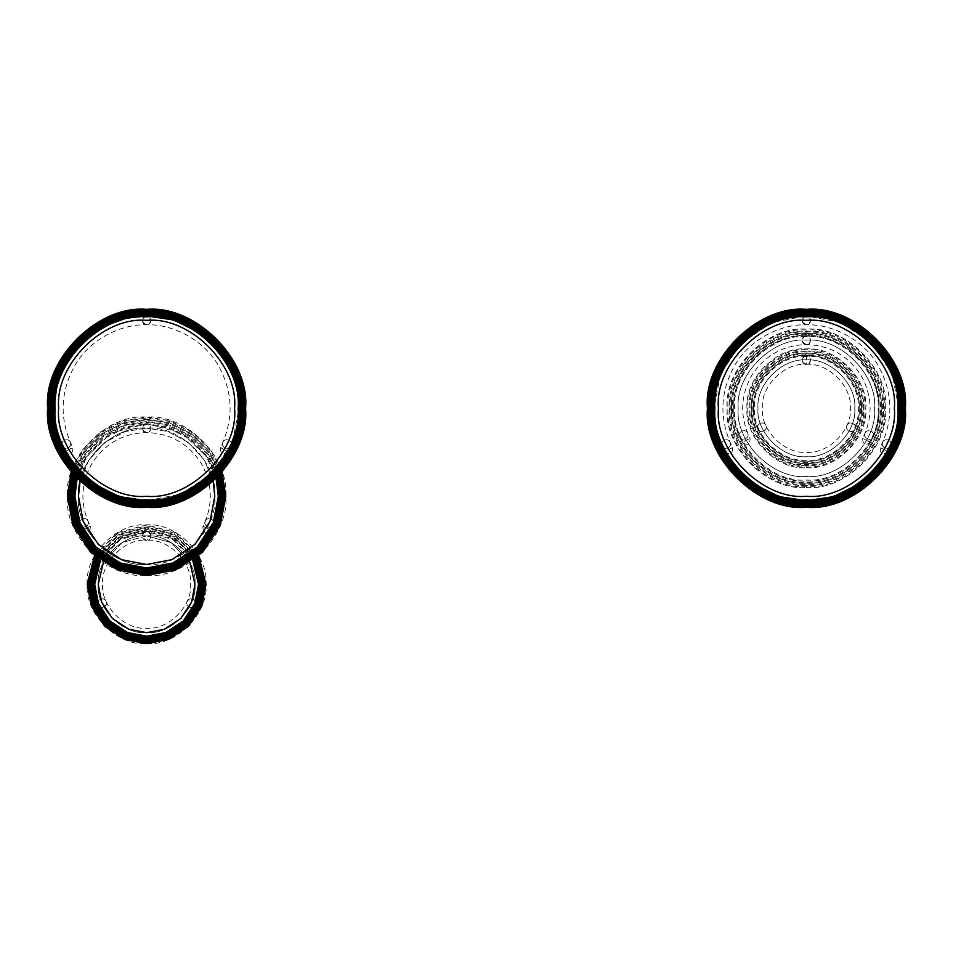 <?xml version="1.0" encoding="UTF-8"?>
<svg xmlns="http://www.w3.org/2000/svg" width="953" height="953" viewBox="0 0 953 953"><rect width="100%" height="100%" fill="white"/><g stroke="black" fill="none" stroke-linecap="round" stroke-linejoin="round"><path stroke-width="0.71" stroke-dasharray="4.76 3.57" d="M806.381 320.351C849.909 316.42 898.286 364.796 894.355 408.325C898.286 451.853 849.909 500.23 806.381 496.299C762.865 500.23 714.488 451.853 718.419 408.325C714.488 364.796 762.865 316.42 806.381 320.351C762.865 316.42 714.488 364.796 718.419 408.325C714.488 451.853 762.865 500.23 806.381 496.299M146.619 564.474C112.883 567.511 75.394 530.023 78.444 496.299C75.394 462.562 112.883 425.074 146.619 428.111L125.26 431.542L104.651 442.561L88.712 460.311L80.052 481.563L88.712 460.311L104.651 442.561L125.26 431.542L146.619 428.111C180.343 425.074 217.844 462.562 214.794 496.299C217.844 530.023 180.343 567.511 146.619 564.474C112.883 567.511 75.394 530.023 78.444 496.299C75.394 462.562 112.883 425.074 146.619 428.111L167.966 431.542L188.575 442.561L204.526 460.311L213.186 481.563L204.526 460.311L188.575 442.561L167.966 431.542L146.619 428.111L167.966 431.542L188.575 442.561L204.526 460.311L213.186 481.563M146.619 535.884L121.972 542.626L103.353 562.604L121.972 542.626L146.619 535.884C170.551 533.716 197.164 560.328 194.996 584.26C197.164 608.205 170.551 634.805 146.619 632.649C122.675 634.805 96.074 608.205 98.23 584.26C96.074 560.328 122.675 533.716 146.619 535.884C170.551 533.716 197.164 560.328 194.996 584.26C197.164 608.205 170.551 634.805 146.619 632.649C122.675 634.805 96.074 608.205 98.23 584.26C96.074 560.328 122.675 533.716 146.619 535.884L171.266 542.626L189.873 562.604L171.266 542.626L146.619 535.884M806.381 340.15C772.657 337.1 735.156 374.589 738.206 408.325C735.156 442.049 772.657 479.55 806.381 476.5C840.117 479.55 877.606 442.049 874.556 408.325C877.606 374.589 840.117 337.1 806.381 340.15C840.117 337.1 877.606 374.589 874.556 408.325C877.606 442.049 840.117 479.55 806.381 476.5C772.657 479.55 735.156 442.049 738.206 408.325C735.156 374.589 772.657 337.1 806.381 340.15C772.657 337.1 735.156 374.589 738.206 408.325C735.156 442.049 772.657 479.55 806.381 476.5C840.117 479.55 877.606 442.049 874.556 408.325C877.606 374.589 840.117 337.1 806.381 340.15C840.117 337.1 877.606 374.589 874.556 408.325C877.606 442.049 840.117 479.55 806.381 476.5C772.657 479.55 735.156 442.049 738.206 408.325C735.156 374.589 772.657 337.1 806.381 340.15M806.381 359.936C782.449 357.78 755.836 384.381 758.004 408.325C755.836 432.257 782.449 458.869 806.381 456.701C830.325 458.869 856.926 432.257 854.77 408.325C856.926 384.381 830.325 357.78 806.381 359.936C830.325 357.78 856.926 384.381 854.77 408.325C856.926 432.257 830.325 458.869 806.381 456.701C782.449 458.869 755.836 432.257 758.004 408.325C755.836 384.381 782.449 357.78 806.381 359.936C782.449 357.78 755.836 384.381 758.004 408.325C755.836 432.257 782.449 458.869 806.381 456.701C830.325 458.869 856.926 432.257 854.77 408.325C856.926 384.381 830.325 357.78 806.381 359.936C830.325 357.78 856.926 384.381 854.77 408.325C856.926 432.257 830.325 458.869 806.381 456.701C782.449 458.869 755.836 432.257 758.004 408.325C755.836 384.381 782.449 357.78 806.381 359.936M146.619 320.351C190.135 316.42 238.512 364.796 234.581 408.325C238.512 451.853 190.135 500.23 146.619 496.299C103.091 500.23 54.714 451.853 58.645 408.325C54.714 364.796 103.091 316.42 146.619 320.351C190.135 316.42 238.512 364.796 234.581 408.325C238.512 451.853 190.135 500.23 146.619 496.299C103.091 500.23 54.714 451.853 58.645 408.325C54.714 364.796 103.091 316.42 146.619 320.351M870.458 442.395C882.264 418.248 881.632 394.435 868.588 370.943C853.971 348.405 833.244 336.671 806.381 335.754C779.53 336.671 758.791 348.405 744.174 370.943C731.13 394.435 730.51 418.248 742.304 442.395L750.071 438.261L742.304 442.395C747.557 446.028 750.142 444.658 750.071 438.261C739.707 417.045 740.255 396.114 751.714 375.47C764.568 355.66 782.782 345.355 806.381 344.545C829.98 345.355 848.206 355.66 861.047 375.47C872.519 396.114 873.067 417.045 862.691 438.261L870.458 442.395L862.691 438.261C862.62 444.658 865.217 446.028 870.458 442.395M865.086 433.258C867.087 427.945 875.628 431.566 873.186 436.688C871.197 442.013 862.644 438.38 865.086 433.258C866.217 427.921 876.212 431.959 873.186 436.688C871.888 442.168 862.048 437.772 865.086 433.258M719.42 439.464L724.828 451.686L732.595 447.553C719.015 419.761 719.729 392.338 734.751 365.285C748.343 341.15 778.696 323.984 806.381 324.759C834.066 323.984 864.419 341.15 878.023 365.285C893.032 392.338 893.759 419.761 880.179 447.553L884.062 449.625L880.179 447.553C880.095 453.95 882.692 455.32 887.946 451.686L884.062 449.625L887.946 451.686L890.65 446.159M890.769 445.897L890.769 445.897C888.684 451.174 880.203 447.398 882.728 442.311C884.813 437.034 893.295 440.81 890.769 445.897C889.387 451.329 879.607 446.802 882.728 442.311C883.979 436.986 893.878 441.239 890.769 445.897M896.058 430.482L898.75 408.325M898.715 405.907L896.392 387.573M896.368 387.466L894.2 379.675M885.563 360.746L871.125 342.437L851.863 327.927L829.515 318.898L806.381 315.955L783.259 318.898L760.899 327.927L741.648 342.437L727.21 360.746M718.598 379.58L716.203 388.359M714.047 405.907L716.489 429.541M717.001 431.614L719.229 438.916M806.381 315.955C800.711 318.886 800.711 321.816 806.381 324.759C812.051 321.816 812.051 318.886 806.381 315.955C800.865 315.002 801.008 325.783 806.381 324.759C811.753 325.783 811.908 315.002 806.381 315.955L840.379 322.436L871.697 343.009L892.27 374.326L898.75 408.325L896.511 428.564L889.268 449.077L876.879 468.018L860.059 483.493M722.005 445.897C724.089 451.174 732.571 447.398 730.034 442.311C727.949 437.034 719.479 440.81 722.005 445.897C723.387 451.329 733.155 446.802 730.034 442.311C728.795 436.986 718.884 441.239 722.005 445.897M806.369 335.754C800.699 338.684 800.699 341.615 806.369 344.545C812.039 341.615 812.039 338.684 806.369 335.754C800.83 334.813 801.02 345.582 806.369 344.545C811.73 345.57 811.92 334.825 806.369 335.754C842.297 332.502 882.204 372.42 878.964 408.325C882.204 444.229 842.297 484.148 806.381 480.896C770.477 484.148 730.57 444.229 733.81 408.325C730.57 372.42 770.477 332.502 806.381 335.754C842.297 332.502 882.204 372.42 878.964 408.325C882.204 444.229 842.297 484.148 806.381 480.896C770.477 484.148 730.57 444.229 733.81 408.325C730.57 372.42 770.477 332.502 806.381 335.754M739.588 436.688C741.577 442.013 750.118 438.38 747.676 433.258C745.687 427.945 737.145 431.566 739.588 436.688C740.886 442.168 750.726 437.772 747.676 433.258C746.544 427.921 736.55 431.959 739.588 436.688M806.381 355.54C780.269 353.182 751.238 382.213 753.609 408.325C751.238 434.437 780.269 463.468 806.381 461.109C832.493 463.468 861.524 434.437 859.165 408.325C861.524 382.213 832.493 353.182 806.381 355.54C800.699 358.471 800.699 361.401 806.369 364.344C784.629 362.378 760.434 386.561 762.4 408.325C760.434 430.089 784.629 454.271 806.381 452.306C828.145 454.271 852.339 430.089 850.374 408.325C852.339 386.561 828.145 362.378 806.381 364.344C812.039 361.401 812.039 358.471 806.369 355.54C800.806 354.552 801.068 365.404 806.369 364.344C811.718 365.344 811.92 354.599 806.381 355.54L806.369 355.54C832.493 353.182 861.524 382.213 859.165 408.325C861.524 434.437 832.493 463.468 806.381 461.109C780.269 463.468 751.238 434.437 753.609 408.325C751.238 382.213 780.269 353.182 806.381 355.54C832.493 353.182 861.524 382.213 859.165 408.325C861.524 434.437 832.493 463.468 806.381 461.109C780.269 463.468 751.238 434.437 753.609 408.325C751.238 382.213 780.269 353.182 806.381 355.54L806.381 364.344M757.802 428.957C759.803 434.27 768.344 430.649 765.902 425.526C763.913 420.202 755.36 423.835 757.802 428.957C758.802 434.068 768.428 430.768 765.902 425.514C764.806 420.225 754.716 424.228 757.802 428.957M846.872 425.526C848.861 420.202 857.402 423.835 854.96 428.957C852.971 434.27 844.429 430.649 846.872 425.526C847.956 420.225 858.057 424.228 854.96 428.957C853.971 434.068 844.334 430.768 846.872 425.514M205.324 521.22C207.313 515.907 215.854 519.54 213.412 524.662C211.423 529.975 202.882 526.354 205.324 521.22C206.456 515.895 216.45 519.933 213.412 524.662C212.114 530.13 202.274 525.746 205.324 521.22M79.814 524.662C81.803 529.975 90.356 526.354 87.914 521.22C85.913 515.907 77.372 519.54 79.814 524.662C81.112 530.13 90.952 525.746 87.914 521.22C86.783 515.895 76.788 519.933 79.814 524.662L79.814 524.662M146.607 423.716C140.937 426.646 140.937 429.589 146.607 432.519C152.277 429.589 152.277 426.646 146.607 423.716C141.056 422.775 141.258 433.555 146.607 432.519C151.956 433.544 152.146 422.798 146.607 423.716M80.255 525.675L82.542 530.368L90.309 526.235C79.933 505.019 80.481 484.088 91.953 463.444C104.794 443.633 123.02 433.317 146.619 432.519C170.218 433.317 188.432 443.633 201.286 463.444C212.745 484.088 213.293 505.019 202.929 526.235L206.813 528.296L202.929 526.235C202.858 532.62 205.443 534.002 210.696 530.368L206.813 528.296L210.696 530.368L215.211 520.004M216.855 478.037L207.111 456.201L190.159 438.225L168.705 427.158L146.619 423.716L124.521 427.158L103.079 438.225L86.115 456.201L76.371 478.037L86.115 456.201L103.079 438.225L124.521 427.158L146.619 423.716L168.705 427.158L190.159 438.225L207.111 456.201L216.855 478.037L208.826 458.917L182.357 433.127L146.619 423.716L110.882 433.127L84.412 458.917L74.572 487.483M146.619 531.476C120.507 529.118 91.476 558.148 93.835 584.26C91.476 610.373 120.507 639.403 146.619 637.045C172.731 639.403 201.762 610.373 199.391 584.26C201.762 558.148 172.731 529.118 146.619 531.476L146.607 531.476C140.937 534.419 140.937 537.349 146.607 540.28C152.277 537.349 152.277 534.419 146.607 531.476C141.044 530.487 141.306 541.352 146.607 540.28L146.619 540.28C124.855 538.314 100.661 562.496 102.626 584.26C100.661 606.025 124.855 630.219 146.619 628.241C168.371 630.219 192.566 606.025 190.6 584.26C192.566 562.496 168.371 538.314 146.619 540.28C151.956 541.28 152.146 530.535 146.619 531.476L173.232 538.683L193.53 560.066L173.232 538.683L146.619 531.476L120.007 538.683L99.708 560.066L120.007 538.683L146.619 531.476M98.04 604.893C100.029 610.218 108.571 606.584 106.128 601.462C104.139 596.149 95.598 599.771 98.04 604.893C99.029 610.003 108.666 606.704 106.128 601.462C105.044 596.161 94.943 600.176 98.04 604.893M195.389 602.01L195.198 604.893C194.198 610.003 184.572 606.704 187.098 601.462C189.087 596.149 197.64 599.771 195.198 604.893C193.197 610.218 184.656 606.584 187.098 601.462L189.016 599.33L192.875 599.139M193.935 599.782L195.174 601.403M228.172 451.686L224.289 449.625L228.172 451.686C222.919 455.32 220.334 453.95 220.405 447.553C233.985 419.761 233.271 392.338 218.249 365.285C204.657 341.15 174.304 323.984 146.619 324.759C118.934 323.984 88.581 341.15 74.977 365.285C59.968 392.338 59.241 419.761 72.821 447.553L68.938 449.625L72.821 447.553C72.904 453.95 70.308 455.32 65.054 451.686L68.938 449.625L65.054 451.686M230.995 445.897L230.995 445.897C228.911 451.174 220.429 447.398 222.966 442.311C225.051 437.034 233.521 440.81 230.995 445.897C229.613 451.329 219.845 446.802 222.966 442.311C224.205 436.986 234.116 441.239 230.995 445.897M237.845 422.798L238.989 408.325M238.953 405.907L236.618 387.573M234.736 380.64L234.426 379.675M225.79 360.746L211.352 342.437L192.101 327.927L169.741 318.898L146.619 315.955L123.485 318.898L101.137 327.927L81.875 342.437L67.437 360.746M58.836 379.58L58.49 380.64M56.632 387.466L56.43 388.359M54.285 405.907L54.25 408.325M146.619 315.955C140.949 318.886 140.949 321.816 146.619 324.759C152.289 321.816 152.289 318.886 146.619 315.955C141.092 315.002 141.247 325.783 146.619 324.759C151.992 325.783 152.135 315.002 146.619 315.955M62.231 445.897C64.316 451.174 72.797 447.398 70.272 442.311C68.187 437.034 59.705 440.81 62.231 445.897C63.613 451.329 73.393 446.802 70.272 442.311C69.021 436.986 59.122 441.239 62.231 445.897M146.619 575.469C185.787 579.007 229.328 535.467 225.79 496.299C229.328 457.118 185.787 413.578 146.619 417.116C107.439 413.578 63.899 457.118 67.449 496.299C63.899 535.467 107.439 579.007 146.619 575.469M74.596 476.202L84.877 454.116L102.328 436.045L124.176 424.967L146.619 421.524L169.05 424.967L190.91 436.045L208.35 454.116L218.642 476.202L208.35 454.116L190.91 436.045L169.05 424.967L146.619 421.524L124.176 424.967L102.328 436.045L84.877 454.116L74.596 476.202M72.857 474.296L83.673 451.984L101.602 433.853L123.842 422.763L146.619 419.32L169.384 422.763L191.624 433.853L209.553 451.984L220.381 474.296L209.553 451.984L191.624 433.853L169.384 422.763L146.619 419.32L123.842 422.763L101.602 433.853L83.673 451.984L72.857 474.296M71.153 472.354L82.518 449.828L100.911 431.638L123.521 420.559L146.619 417.116L169.705 420.559L192.315 431.638L210.72 449.828L222.085 472.354M146.619 643.644C175.995 646.301 208.647 613.637 205.991 584.26C208.647 554.884 175.995 522.232 146.619 524.889C117.243 522.232 84.579 554.884 87.235 584.26C84.579 613.637 117.243 646.301 146.619 643.644M97.921 558.72L119.054 536.682L146.619 529.284L174.173 536.682L195.305 558.72L174.173 536.682L146.619 529.284L119.054 536.682L97.921 558.72M96.182 557.326L118.148 534.681L146.619 527.08L175.09 534.681L197.057 557.326L175.09 534.681L146.619 527.08L118.148 534.681L96.182 557.326M94.466 555.861L117.255 532.644L146.619 524.889L175.971 532.644L198.76 555.861M146.619 507.294C195.579 511.713 250.008 457.285 245.576 408.325C250.008 359.364 195.579 304.936 146.619 309.356C97.647 304.936 43.23 359.364 47.65 408.325C43.23 457.285 97.647 511.713 146.619 507.294M91.667 485.28L74.441 469.436L61.754 450.054L54.345 429.053L52.046 408.325L58.693 373.516L79.742 341.46L111.811 320.399L146.619 313.751M70.177 467.661L54.678 438.511L49.854 408.325L52.201 387.109L59.777 365.618L72.762 345.796L90.38 329.571M92.941 483.493L76.121 468.018L63.732 449.077L56.489 428.564L54.25 408.325L57.323 384.69L67.246 361.08L83.935 340.483L105.652 325.533M147.227 313.763L181.904 320.589L213.734 341.71L234.605 373.671L241.18 408.325L238.881 429.053L231.472 450.054L218.785 469.436L201.571 485.28M187.61 320.673L211.066 336.147L229.208 357.911L240.025 383.07L243.384 408.325L241.026 429.529L233.449 451.019L220.465 470.853L202.846 487.078M200.297 333.157L217.105 348.631L229.506 367.56L236.737 388.074L238.989 408.325L232.496 442.323L211.923 473.641L180.617 494.202L146.619 500.694M806.381 487.495C845.561 491.033 889.101 447.493 885.551 408.325C889.101 369.156 845.561 325.616 806.381 329.154C767.213 325.616 723.672 369.156 727.21 408.325C723.672 447.493 767.213 491.033 806.381 487.495C767.213 491.033 723.672 447.493 727.21 408.325C723.672 369.156 767.213 325.616 806.381 329.154C845.561 325.616 889.101 369.156 885.551 408.325C889.101 447.493 845.561 491.033 806.381 487.495M806.381 483.1C769.393 486.435 728.271 445.313 731.606 408.325C728.271 371.325 769.393 330.203 806.381 333.55C843.381 330.203 884.503 371.325 881.156 408.325C884.503 445.313 843.381 486.435 806.381 483.1C769.393 486.435 728.271 445.313 731.606 408.325C728.271 371.325 769.393 330.203 806.381 333.55C843.381 330.203 884.503 371.325 881.156 408.325C884.503 445.313 843.381 486.435 806.381 483.1M806.381 485.291C768.297 488.734 725.972 446.409 729.414 408.325C725.972 370.24 768.297 327.915 806.381 331.346C844.465 327.915 886.802 370.24 883.36 408.325C886.802 446.409 844.465 488.734 806.381 485.291C768.297 488.734 725.972 446.409 729.414 408.325C725.972 370.24 768.297 327.915 806.381 331.346C844.465 327.915 886.802 370.24 883.36 408.325C886.802 446.409 844.465 488.734 806.381 485.291M806.381 467.709C835.757 470.353 868.421 437.701 865.765 408.325C868.421 378.949 835.757 346.284 806.381 348.941C777.005 346.284 744.353 378.949 747.009 408.325C744.353 437.701 777.005 470.353 806.381 467.709C777.005 470.353 744.353 437.701 747.009 408.325C744.353 378.949 777.005 346.284 806.381 348.941C835.757 346.284 868.421 378.949 865.765 408.325C868.421 437.701 835.757 470.353 806.381 467.709M806.381 463.301C779.185 465.767 748.951 435.521 751.405 408.325C748.951 381.117 779.185 350.883 806.381 353.349C833.589 350.883 863.823 381.117 861.369 408.325C863.823 435.521 833.589 465.767 806.381 463.301C779.185 465.767 748.951 435.521 751.405 408.325C748.951 381.117 779.185 350.883 806.381 353.349C833.589 350.883 863.823 381.117 861.369 408.325C863.823 435.521 833.589 465.767 806.381 463.301M806.381 465.505C778.089 468.066 746.652 436.617 749.201 408.325C746.652 380.033 778.089 348.584 806.381 351.145C834.673 348.584 866.122 380.033 863.561 408.325C866.122 436.617 834.673 468.066 806.381 465.505C778.089 468.066 746.652 436.617 749.201 408.325C746.652 380.033 778.089 348.584 806.381 351.145C834.673 348.584 866.122 380.033 863.561 408.325C866.122 436.617 834.673 468.066 806.381 465.505M806.381 507.294C855.353 511.713 909.77 457.285 905.35 408.325C909.77 359.364 855.353 304.936 806.381 309.356C757.421 304.936 702.992 359.364 707.424 408.325C702.992 457.285 757.421 511.713 806.381 507.294M751.429 485.28L734.215 469.436L721.528 450.054L714.119 429.053L711.82 408.325L718.455 373.516L739.516 341.46L771.573 320.399L806.381 313.751L841.189 320.399L873.258 341.46L894.307 373.516L900.954 408.325L898.655 429.053L891.246 450.054L878.559 469.436L861.333 485.28M806.071 505.09L770.524 498.205L737.836 476.619L716.382 443.86L709.616 408.325L711.974 387.109L719.551 365.618L732.535 345.796L750.154 329.571M752.703 483.493L735.895 468.018L723.494 449.077L716.263 428.564L714.011 408.325L720.492 374.362L741.005 343.068L772.264 322.495L806.226 315.955M806.381 311.56L841.999 318.35L874.806 339.899L896.356 372.706L903.146 408.325L900.799 429.529L893.223 451.019L880.238 470.853L862.62 487.078M732.595 447.553L724.828 451.686C730.081 455.32 732.666 453.95 732.595 447.553M90.309 526.235L82.542 530.368C87.783 534.002 90.38 532.62 90.309 526.235M224.289 449.625L220.405 447.553L224.289 449.625M216.128 478.763L206.61 457.035L189.85 439.095L168.562 428.04L146.619 424.597L124.664 428.04L103.377 439.095L86.628 457.035L77.098 478.763M217.927 476.941L207.861 454.95L190.612 436.927L168.919 425.848L146.619 422.393L124.319 425.848L102.626 436.927L85.365 454.95L75.299 476.941M219.69 475.07L209.076 452.842L191.339 434.735L169.253 423.644L146.619 420.202L123.973 423.644L101.888 434.735L84.15 452.842L73.548 475.07M221.406 473.141L210.256 450.698L192.041 432.531L169.574 421.44L146.619 417.998L123.652 421.44L101.185 432.531L82.971 450.698L71.82 473.141M192.804 560.59L172.85 539.481L146.619 532.358L120.388 539.481L100.422 560.59M194.603 559.268L173.803 537.492L146.619 530.166L119.435 537.492L98.635 559.268M196.354 557.886L174.721 535.479L146.619 527.962L118.506 535.479L96.872 557.886M198.081 556.457L175.626 533.466L146.619 525.758L117.612 533.466L95.145 556.457M806.381 336.623C770.917 333.419 731.487 372.849 734.692 408.325C731.487 443.8 770.917 483.219 806.381 480.014C841.856 483.219 881.287 443.8 878.082 408.325C881.287 372.849 841.856 333.419 806.381 336.623M806.381 334.432C769.821 331.132 729.188 371.765 732.488 408.325C729.188 444.884 769.821 485.518 806.381 482.218C842.94 485.518 883.586 444.884 880.274 408.325C883.586 371.765 842.94 331.132 806.381 334.432M806.381 332.228C768.737 328.833 726.889 370.681 730.296 408.325C726.889 445.968 768.737 487.817 806.381 484.422C844.036 487.817 885.885 445.968 882.478 408.325C885.885 370.681 844.036 328.833 806.381 332.228M806.381 330.036C767.653 326.534 724.59 369.585 728.092 408.325C724.59 447.064 767.653 490.116 806.381 486.614C845.12 490.116 888.172 447.064 884.682 408.325C888.172 369.585 845.12 326.534 806.381 330.036M806.381 356.422C780.71 354.099 752.167 382.641 754.478 408.325C752.167 434.008 780.71 462.55 806.381 460.228C832.064 462.55 860.607 434.008 858.284 408.325C860.607 382.641 832.064 354.099 806.381 356.422M806.381 354.218C779.614 351.8 749.868 381.557 752.286 408.325C749.868 435.092 779.614 464.85 806.381 462.419C833.148 464.85 862.906 435.092 860.488 408.325C862.906 381.557 833.148 351.8 806.381 354.218M806.381 352.026C778.53 349.501 747.569 380.473 750.082 408.325C747.569 436.176 778.53 467.137 806.381 464.623C834.244 467.137 865.205 436.176 862.679 408.325C865.205 380.473 834.244 349.501 806.381 352.026M806.381 349.822C777.445 347.214 745.27 379.377 747.891 408.325C745.27 437.272 777.445 469.436 806.381 466.827C835.328 469.436 867.504 437.272 864.883 408.325C867.504 379.377 835.328 347.214 806.381 349.822"/><path stroke-width="1.43" d="M806.381 320.351C762.865 316.42 714.488 364.796 718.419 408.325C714.488 451.853 762.865 500.23 806.381 496.299C849.909 500.23 898.286 451.853 894.355 408.325C898.286 364.796 849.909 316.42 806.381 320.351C762.865 316.42 714.488 364.796 718.419 408.325C714.488 451.853 762.865 500.23 806.381 496.299C849.909 500.23 898.286 451.853 894.355 408.325C898.286 364.796 849.909 316.42 806.381 320.351C849.909 316.42 898.286 364.796 894.355 408.325C898.286 451.853 849.909 500.23 806.381 496.299M146.619 564.474L121.519 559.685L98.409 544.497L83.221 521.386L78.444 496.299L80.052 481.563L78.444 496.299L83.221 521.386L98.409 544.497L121.519 559.685L146.619 564.474L171.707 559.685L194.829 544.497L210.005 521.386L214.794 496.299L213.186 481.563L214.794 496.299L210.005 521.386L194.829 544.497L171.707 559.685L146.619 564.474L171.707 559.685L194.829 544.497L210.005 521.386L214.794 496.299L213.186 481.563M103.353 562.604L98.23 584.26L101.626 602.07L112.406 618.473L128.81 629.254L146.619 632.649L164.428 629.254L180.832 618.473L191.601 602.07L194.996 584.26L189.873 562.604L194.996 584.26L191.601 602.07L180.832 618.473L164.428 629.254L146.619 632.649L128.81 629.254L112.406 618.473L101.626 602.07L98.23 584.26L103.353 562.604M146.619 320.351C103.091 316.42 54.714 364.796 58.645 408.325C54.714 451.853 103.091 500.23 146.619 496.299C190.135 500.23 238.512 451.853 234.581 408.325C238.512 364.796 190.135 316.42 146.619 320.351C103.091 316.42 54.714 364.796 58.645 408.325C54.714 451.853 103.091 500.23 146.619 496.299C190.135 500.23 238.512 451.853 234.581 408.325C238.512 364.796 190.135 316.42 146.619 320.351M890.65 446.159L896.058 430.482M898.75 408.325L898.715 405.907M894.2 379.675L885.563 360.746M727.21 360.746L718.598 379.58M716.203 388.359L714.047 405.907M716.489 429.541L717.001 431.614M74.572 487.483L74.775 506.627L80.255 525.675M215.211 520.004L219.059 500.623L216.855 478.037L219.19 496.299L214.091 523.006L197.938 547.606L173.327 563.771L146.619 568.87L119.899 563.771L95.3 547.606L79.135 523.006L74.036 496.299L76.371 478.037L74.036 496.299L79.135 523.006L95.3 547.606L119.899 563.771L146.619 568.87L173.327 563.771L197.938 547.606L214.091 523.006L219.19 496.299L216.855 478.037M192.875 599.139L193.935 599.782M195.174 601.403L195.389 602.01M228.172 451.686L236.284 430.482M236.308 430.399L237.845 422.798M238.989 408.325L238.953 405.907M236.618 387.573L234.736 380.64M234.426 379.675L225.79 360.746M67.437 360.746L58.836 379.58M58.49 380.64L56.632 387.466M56.43 388.359L54.285 405.907M54.25 408.325L55.131 421.095M55.203 421.571L56.656 429.267M56.715 429.541L59.491 438.999M59.61 439.345L65.054 451.686M105.652 325.533L126.261 318.231L146.619 315.955L173.756 320.029L200.297 333.157M146.619 571.061L119.089 565.82L93.739 549.166L77.086 523.816L71.844 496.299L74.596 476.202L71.844 496.299L77.086 523.816L93.739 549.166L119.089 565.82L146.619 571.061L174.137 565.82L199.487 549.166L216.14 523.816L221.394 496.299L218.642 476.202L221.394 496.299L216.14 523.816L199.487 549.166L174.137 565.82L146.619 571.061M146.619 573.265L118.279 567.857L92.191 550.727L75.049 524.626L69.64 496.299L72.857 474.296L69.64 496.299L75.049 524.626L92.191 550.727L118.279 567.857L146.619 573.265L174.947 567.857L201.047 550.727L218.189 524.626L223.586 496.299L220.381 474.296L223.586 496.299L218.189 524.626L201.047 550.727L174.947 567.857L146.619 573.265M222.085 472.354L225.79 496.299L220.226 525.437L202.596 552.275L175.757 569.906L146.619 575.469L117.469 569.906L90.63 552.275L73 525.437L67.449 496.299L71.153 472.354M146.619 639.249L126.38 635.377L107.737 623.143L95.491 604.5L91.631 584.26L97.921 558.72L91.631 584.26L95.491 604.5L107.737 623.143L126.38 635.377L146.619 639.249L166.858 635.377L185.49 623.143L197.736 604.5L201.595 584.26L195.305 558.72L201.595 584.26L197.736 604.5L185.49 623.143L166.858 635.377L146.619 639.249M146.619 641.44L125.57 637.426L106.188 624.691L93.454 605.31L89.439 584.26L96.182 557.326L89.439 584.26L93.454 605.31L106.188 624.691L125.57 637.426L146.619 641.44L167.668 637.426L187.05 624.691L199.785 605.31L203.799 584.26L197.057 557.326L203.799 584.26L199.785 605.31L187.05 624.691L167.668 637.426L146.619 641.44M198.76 555.861L205.991 584.26L201.822 606.12L188.599 626.252L168.478 639.475L146.619 643.644L124.76 639.475L104.627 626.252L91.405 606.12L87.235 584.26L94.466 555.861M146.619 637.045L127.19 633.34L109.297 621.582L97.54 603.69L93.835 584.26L99.708 560.066L93.835 584.26L97.54 603.69L109.297 621.582L127.19 633.34L146.619 637.045L166.048 633.34L183.941 621.582L195.687 603.69L199.391 584.26L193.53 560.066L199.391 584.26L195.687 603.69L183.941 621.582L166.048 633.34L146.619 637.045M146.619 507.294C97.647 511.713 43.23 457.285 47.65 408.325C43.23 359.364 97.647 304.936 146.619 309.356C195.579 304.936 250.008 359.364 245.576 408.325C250.008 457.285 195.579 511.713 146.619 507.294M201.571 485.28L174.399 498.717L146.619 502.886L118.827 498.717L91.667 485.28M146.619 313.751C193.399 309.534 245.409 361.532 241.18 408.325C245.409 455.117 193.399 507.115 146.619 502.886C99.827 507.115 47.817 455.117 52.046 408.325C47.817 361.532 99.827 309.534 146.619 313.751L147.227 313.763M202.846 487.078L175.042 500.813L146.619 505.09L105.616 495.977L86.342 484.017L70.177 467.661M90.38 329.571L118.184 315.824L146.619 311.56L187.61 320.673M146.619 505.09C98.743 509.414 45.518 456.201 49.854 408.325C45.518 360.448 98.743 307.235 146.619 311.56C194.495 307.235 247.709 360.448 243.384 408.325C247.709 456.201 194.495 509.414 146.619 505.09M146.619 500.694C100.911 504.816 50.116 454.021 54.25 408.325C50.116 362.628 100.911 311.822 146.619 315.955C192.315 311.822 243.11 362.628 238.989 408.325C243.11 454.021 192.315 504.816 146.619 500.694L119.482 496.62L92.941 483.493M806.381 507.294C757.421 511.713 702.992 457.285 707.424 408.325C702.992 359.364 757.421 304.936 806.381 309.356C855.353 304.936 909.77 359.364 905.35 408.325C909.77 457.285 855.353 511.713 806.381 507.294M861.333 485.28L834.173 498.717L806.381 502.886L778.601 498.717L751.429 485.28M806.381 313.751L806.381 313.751C853.173 309.534 905.183 361.532 900.954 408.325C905.183 455.117 853.173 507.115 806.381 502.886C759.601 507.115 707.591 455.117 711.82 408.325C707.591 361.532 759.601 309.534 806.381 313.751M862.62 487.078L834.816 500.813L806.071 505.09M750.154 329.571L777.958 315.824L806.381 311.56C854.257 307.235 907.482 360.448 903.146 408.325C907.482 456.201 854.257 509.414 806.381 505.09C758.505 509.414 705.291 456.201 709.616 408.325C705.291 360.448 758.505 307.235 806.381 311.56M860.059 483.493L833.518 496.62L806.381 500.694L779.244 496.62L752.703 483.493M806.226 315.955L806.381 315.955C852.089 311.822 902.884 362.628 898.75 408.325C902.884 454.021 852.089 504.816 806.381 500.694C760.685 504.816 709.89 454.021 714.011 408.325C709.89 362.628 760.685 311.822 806.381 315.955M77.098 478.763L74.918 496.299L79.957 522.685L95.919 546.986L120.221 562.949L146.619 567.988L173.005 562.949L197.307 546.986L213.281 522.685L218.308 496.299L216.128 478.763M75.299 476.941L72.726 496.299L77.908 523.495L94.359 548.547L119.411 564.998L146.619 570.192L173.815 564.998L198.867 548.547L215.318 523.495L220.512 496.299L217.927 476.941M73.548 475.07L70.522 496.299L75.859 524.305L92.81 550.095L118.601 567.047L146.619 572.384L174.625 567.047L200.416 550.095L217.367 524.305L222.704 496.299L219.69 475.07M71.82 473.141L68.318 496.299L73.822 525.115L91.25 551.656L117.791 569.084L146.619 574.588L175.435 569.084L201.976 551.656L219.416 525.115L224.908 496.299L221.406 473.141M100.422 560.59L94.716 584.26L98.362 603.368L109.917 620.963L127.511 632.518L146.619 636.163L165.715 632.518L183.321 620.963L194.877 603.368L198.522 584.26L192.804 560.59M98.635 559.268L92.512 584.26L96.313 604.178L108.356 622.523L126.701 634.567L146.619 638.367L166.525 634.567L184.87 622.523L196.914 604.178L200.714 584.26L194.603 559.268M96.872 557.886L90.321 584.26L94.264 604.988L106.807 624.072L125.891 636.604L146.619 640.559L167.335 636.604L186.431 624.072L198.963 604.988L202.918 584.26L196.354 557.886M95.145 556.457L88.117 584.26L92.227 605.798L105.247 625.633L125.081 638.653L146.619 642.763L168.145 638.653L187.979 625.633L201.012 605.798L205.109 584.26L198.081 556.457M146.619 499.813C101.352 503.899 51.033 453.592 55.131 408.325C51.033 363.057 101.352 312.751 146.619 316.837C191.875 312.751 242.193 363.057 238.107 408.325C242.193 453.592 191.875 503.899 146.619 499.813M146.619 312.441C99.172 308.153 46.447 360.877 50.723 408.325C46.447 455.76 99.172 508.497 146.619 504.208C194.055 508.497 246.791 455.76 242.503 408.325C246.791 360.877 194.055 308.153 146.619 312.441M146.619 310.237C98.088 305.853 44.148 359.793 48.532 408.325C44.148 456.856 98.088 510.796 146.619 506.412C195.139 510.796 249.09 456.856 244.707 408.325C249.09 359.793 195.139 305.853 146.619 310.237M146.619 314.633C100.268 310.452 48.734 361.973 52.927 408.325C48.734 454.676 100.268 506.198 146.619 502.017C192.971 506.198 244.492 454.676 240.299 408.325C244.492 361.973 192.971 310.452 146.619 314.633M806.381 499.813C761.125 503.899 710.807 453.592 714.893 408.325C710.807 363.057 761.125 312.751 806.381 316.837C851.648 312.751 901.967 363.057 897.869 408.325C901.967 453.592 851.648 503.899 806.381 499.813M806.381 312.441C758.945 308.153 706.209 360.877 710.497 408.325C706.209 455.76 758.945 508.497 806.381 504.208C853.828 508.497 906.553 455.76 902.277 408.325C906.553 360.877 853.828 308.153 806.381 312.441M806.381 310.237C757.861 305.853 703.91 359.793 708.293 408.325C703.91 456.856 757.861 510.796 806.381 506.412C854.912 510.796 908.852 456.856 904.468 408.325C908.852 359.793 854.912 305.853 806.381 310.237M806.381 314.633C760.029 310.452 708.508 361.973 712.701 408.325C708.508 454.676 760.029 506.198 806.381 502.017C852.732 506.198 904.266 454.676 900.073 408.325C904.266 361.973 852.732 310.452 806.381 314.633"/></g></svg>
